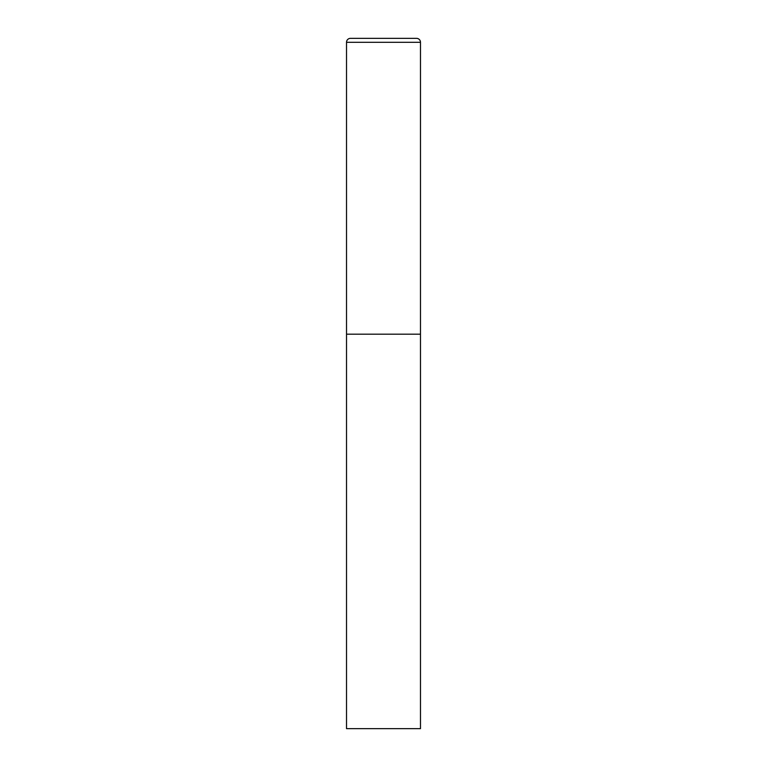 <?xml version="1.0" encoding="UTF-8"?>
<svg xmlns="http://www.w3.org/2000/svg" width="767" height="767" viewBox="0 0 767 767"><rect width="100%" height="100%" fill="white"/><g stroke="black" fill="none" stroke-linecap="round" stroke-linejoin="round"><path stroke-width="1.15" d="M346.521 42.29L346.521 728.65L420.479 728.65L420.479 334.191L346.521 334.191L420.479 334.191L420.479 42.29A3.94 3.94 0 0 0 416.539 38.35L350.461 38.35A3.94 3.94 0 0 0 346.521 42.29L420.479 42.29"/></g></svg>
